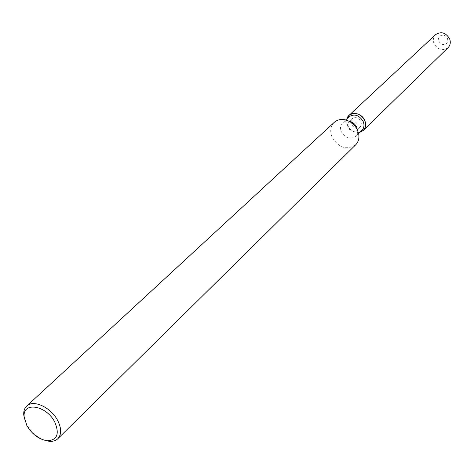 <?xml version="1.0" encoding="UTF-8"?>
<svg xmlns="http://www.w3.org/2000/svg" width="474" height="474" viewBox="0 0 474 474"><rect width="100%" height="100%" fill="white"/><g stroke="black" fill="none" stroke-linecap="round" stroke-linejoin="round"><path stroke-width="0.36" stroke-dasharray="2.37 1.78" d="M360.992 121.628L361.419 124.621L360.193 127.068C356.804 129.153 353.859 128.187 351.364 124.164L350.932 121.143L352.188 118.678C355.577 116.634 358.51 117.617 360.992 121.628M447.58 38.572L447.871 41.244L446.698 43.478C443.581 45.457 440.956 44.68 438.835 41.149L438.545 38.447L439.754 36.196C442.864 34.258 445.477 35.052 447.58 38.572L447.871 41.244L446.698 43.478C443.581 45.457 440.956 44.68 438.835 41.149L438.545 38.447L439.754 36.196C442.864 34.258 445.477 35.052 447.58 38.572M361.952 130.303L359.061 131.932L355.524 132.05C351.951 131.239 349.338 129.106 347.697 125.64L346.992 123.11L347.039 120.544L347.643 118.678L349.042 116.77M360.015 132.187L356.276 132.276C352.306 131.375 349.409 129.005 347.59 125.16L346.808 122.351L347.069 118.618L346.808 122.351L347.59 125.16C349.409 129.005 352.306 131.375 356.276 132.276L360.015 132.187M356.916 127.613L357.603 130.006L357.603 132.596L357.035 134.48L355.672 136.423C350.173 139.812 345.386 138.23 341.304 131.689C339.929 128.104 340.373 125.13 342.637 122.76L345.564 121.184L349.137 121.131L344.817 119.756M355.66 144.837C346.648 150.448 338.768 147.864 332.025 137.093C329.738 131.174 330.467 126.268 334.229 122.375M45.113 440.423C37.375 437.626 31.243 432.294 26.704 424.437L24.381 418.696M357.734 124.757L358.166 127.761L357.206 129.929L352.958 131.292L352.087 131.061L349.699 129.603L348.076 127.287L347.632 125.711L348.894 121.782C352.295 119.738 355.239 120.728 357.734 124.757M448.09 47.667C442.503 51.239 437.792 49.859 433.971 43.513C432.732 40.006 433.283 37.037 435.63 34.608M356.94 130.214L360.193 127.068M355.524 132.05L352.958 131.292M358.622 133.544L355.672 136.423M357.603 130.006L358.771 134.385M345.647 119.946L342.637 122.76M346.992 123.11L347.632 125.711M348.894 121.782L352.188 118.678"/><path stroke-width="0.71" d="M345.647 119.946L349.042 116.77C354.505 113.499 359.227 115.093 363.214 121.557C364.542 125.053 364.115 127.968 361.952 130.303L358.622 133.544M364.82 120.621C366.68 126.463 365.075 130.32 360.015 132.187L363.416 130.32C365.815 127.731 366.284 124.496 364.82 120.621C361.644 112.166 348.917 110.792 347.069 118.618L349.089 115.306C355.15 111.68 360.394 113.452 364.82 120.621M24.381 418.696L23.724 414.709C23.552 410.999 24.553 408.114 26.722 406.052L334.229 122.375C337.061 119.875 340.593 119.004 344.817 119.756C350.677 121.178 354.955 124.745 357.645 130.451L358.771 134.385C359.328 138.639 358.291 142.123 355.66 144.837L57.858 438.681C55.689 440.749 52.762 441.614 49.065 441.27L45.113 440.423M26.722 406.052C33.304 399.144 51.174 407.444 57.763 420.663C61.579 428.449 61.614 434.457 57.858 438.681M54.812 422.174C59.748 434.131 57.147 440.322 47.015 440.737C38.785 439.297 32.06 434.237 26.852 425.551L24.162 416.782C22.45 401.294 46.517 405.258 54.812 422.174M349.137 121.131C352.697 121.996 355.293 124.152 356.916 127.613M349.089 115.306L435.63 34.608C441.211 31.166 445.886 32.599 449.648 38.904C450.857 42.34 450.336 45.261 448.09 47.667L363.416 130.32M47.015 440.737L49.065 441.27M24.162 416.782L23.724 414.709"/></g></svg>
